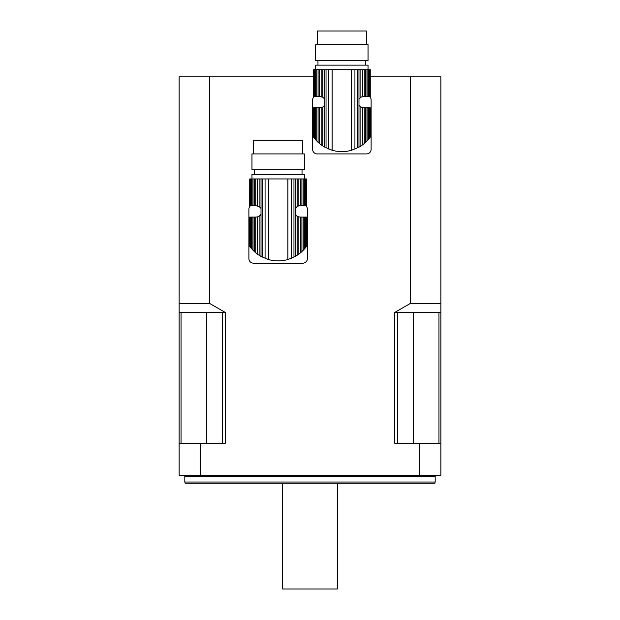 <?xml version="1.0" encoding="UTF-8"?>
<svg xmlns="http://www.w3.org/2000/svg" width="620" height="620" viewBox="0 0 620 620"><rect width="100%" height="100%" fill="white"/><g stroke="black" fill="none" stroke-linecap="round" stroke-linejoin="round"><path stroke-width="0.93" d="M252.007 249.178L252.007 217.078L253.037 217.078L253.037 250.286L250.457 247.31L251.092 248.116L251.092 217.078L249.976 217.078L249.744 246.357L250.457 247.31L250.457 217.078M249.697 246.295L249.744 217.078L249.976 246.675M252.007 217.078L251.092 217.078M253.037 250.286L254.355 251.573L254.355 217.078L253.037 217.078M254.355 251.573L255.742 252.79L255.742 217.078L254.355 217.078M255.742 252.79L257.424 254.107L257.424 216.938L255.742 217.078M249.744 178.948L249.697 205.693L249.744 178.948L249.976 205.693L250.457 205.693L250.457 178.948L251.092 178.948L251.092 205.693L252.007 205.693L252.007 178.948L253.037 178.948L253.037 205.693L254.355 205.693L254.355 178.948L255.742 178.948L255.742 205.693L259.121 206.522L261.02 208.413L261.02 214.357L259.121 216.248L259.121 255.277L257.424 254.107M259.121 216.248L257.424 216.938M259.121 255.277L261.02 256.424L261.02 214.357A5.689 5.689 0 0 1 257.13 216.992L257.13 216.992M299.135 216.992L299.135 216.992A5.689 5.689 0 0 1 298.848 216.938L297.143 216.248L295.244 214.357L295.244 208.413L297.143 206.522L297.143 178.948L255.742 178.948M279.356 260.865A26.97 26.97 0 0 1 276.915 260.865M301.917 251.573L304.265 249.178L304.265 217.078L301.917 217.078L301.917 251.573L300.529 252.79L300.529 217.078L298.848 216.938L298.848 254.107L297.143 255.277L297.143 216.248A5.689 5.689 0 0 1 295.244 214.357L295.244 256.424L297.143 255.277M303.234 250.286L303.234 217.078M304.265 249.178L305.172 248.116L305.172 217.078L304.265 217.078M305.815 217.078L306.288 217.078L306.528 246.357L305.172 248.116L305.815 247.31L305.815 217.078L305.172 217.078M306.288 246.675L306.288 217.078M306.575 246.295L306.528 217.078M298.848 254.107L300.529 252.79M300.529 217.078L301.917 217.078M304.312 178.948L304.312 174.398L251.96 174.398L251.96 178.948M303.234 205.693L303.234 178.948L304.265 178.948L304.265 205.693L301.917 205.693L301.917 178.948L297.143 178.948M304.265 205.693L305.172 205.693L305.172 178.948L304.265 178.948M305.172 178.948L305.815 178.948L305.815 205.693L305.172 205.693M305.815 205.693L306.288 205.693L306.288 178.948L305.815 178.948M306.288 178.948L306.288 205.693M306.528 205.693L306.528 178.948M250.457 178.948L249.976 178.948M251.092 205.693L250.457 205.693M252.007 178.948L251.092 178.948M253.037 205.693L252.007 205.693M254.355 178.948L253.037 178.948M255.742 205.693L254.355 205.693M257.424 205.832L257.424 178.948M259.121 206.522L259.121 178.948M295.244 256.424L287.874 259.509C281.379 261.346 274.885 261.346 268.39 259.509L261.02 256.424M297.143 206.522L298.848 205.832L298.848 178.948M298.848 205.832L300.529 205.693L300.529 178.948M301.917 205.693L300.529 205.693M303.234 178.948L301.917 178.948M304.312 169.849L251.96 169.849L251.96 153.915L304.312 153.915L304.312 169.849M253.665 153.915L253.665 140.252L302.599 140.252L302.599 153.915M305.707 205.693A4.549 4.549 0 0 1 307.381 209.227L307.381 258.618A4.549 4.549 0 0 1 302.831 263.167L253.44 263.167A4.549 4.549 0 0 1 248.883 258.618L248.883 209.227A4.549 4.549 0 0 1 250.558 205.693M315.735 139.918L315.735 107.818L316.766 107.818L316.766 141.027L314.185 138.051L314.828 138.857L314.828 107.818L313.712 107.818L313.472 137.097L314.185 138.051L314.185 107.818M313.425 137.035L313.472 107.818L313.712 137.423M315.735 107.818L314.828 107.818M316.766 141.027L318.083 142.313L318.083 107.818L316.766 107.818M318.083 142.313L319.471 143.53L319.471 107.818L318.083 107.818M319.471 143.53L321.152 144.847L321.152 107.678L319.471 107.818M313.472 69.696L313.425 96.441L313.472 69.696L313.712 96.441L314.185 96.441L314.185 69.696L314.828 69.696L314.828 96.441L315.735 96.441L315.735 69.696L316.766 69.696L316.766 96.441L318.083 96.441L318.083 69.696L319.471 69.696L319.471 96.441L322.857 97.27L324.756 99.153L324.756 105.106L322.857 106.997L322.857 146.025L321.152 144.847M322.857 106.997L321.152 107.678M322.857 146.025L324.756 147.165L324.756 105.106A5.689 5.689 0 0 1 320.865 107.741L320.865 107.741M362.871 107.741L362.871 107.741A5.689 5.689 0 0 1 358.98 105.106L358.98 99.153L360.879 97.27L360.879 69.696L319.471 69.696M343.085 151.606A26.97 26.97 0 0 1 340.644 151.606M365.645 142.313L367.993 139.918L367.993 107.818L365.645 107.818L365.645 142.313L364.258 143.53L364.258 107.818L360.879 106.997L358.98 105.106L358.98 147.165L360.879 146.025L360.879 106.997M366.963 141.027L366.963 107.818M367.993 139.918L368.908 138.857L368.908 107.818L367.993 107.818M369.543 107.818L370.024 107.818L370.256 137.097L368.908 138.857L369.543 138.051L369.543 107.818L368.908 107.818M370.024 137.423L370.024 107.818M370.303 137.035L370.256 107.818M362.576 107.678L362.576 144.847L360.879 146.025M362.576 144.847L364.258 143.53M364.258 107.818L365.645 107.818M368.04 69.696L368.04 65.139L315.688 65.139L315.688 69.696M366.963 96.441L366.963 69.696L367.993 69.696L367.993 96.441L365.645 96.441L365.645 69.696L360.879 69.696M367.993 96.441L368.908 96.441L368.908 69.696L367.993 69.696M368.908 69.696L369.543 69.696L369.543 96.441L368.908 96.441M369.543 96.441L370.024 96.441L370.024 69.696L369.543 69.696M370.024 69.696L370.024 96.441M370.256 96.441L370.256 69.696M314.185 69.696L313.712 69.696M314.828 96.441L314.185 96.441M315.735 69.696L314.828 69.696M316.766 96.441L315.735 96.441M318.083 69.696L316.766 69.696M319.471 96.441L318.083 96.441M321.152 96.581L321.152 69.696M322.857 97.27L322.857 69.696M358.98 147.165L351.61 150.249C345.108 152.086 338.613 152.086 332.126 150.249L324.756 147.165M360.879 97.27L362.576 96.581L362.576 69.696M362.576 96.581L364.258 96.441L364.258 69.696M365.645 96.441L364.258 96.441M366.963 69.696L365.645 69.696M368.04 60.59L315.688 60.59L315.688 44.655L368.04 44.655L368.04 60.59M317.401 44.655L317.401 31L366.335 31L366.335 44.655M369.442 96.441A4.549 4.549 0 0 1 371.117 99.967L371.117 149.358A4.549 4.549 0 0 1 366.56 153.915L317.169 153.915A4.549 4.549 0 0 1 312.62 149.358L312.62 99.967A4.549 4.549 0 0 1 314.294 96.441M209.49 76.865L179.118 76.865L179.118 475.191L200.392 475.191L200.392 443.323L225.262 443.323L225.262 312.449L209.49 303.343L209.49 76.865L313.425 76.865M419.608 475.191L419.608 443.323L394.738 443.323L394.738 312.449L410.51 303.343L410.51 76.865L440.882 76.865L440.882 475.191L200.392 475.191M370.303 76.865L410.51 76.865M438.96 443.323L438.96 312.449L397.629 312.449L397.629 443.323M222.371 443.323L222.371 312.449L181.04 312.449L181.04 443.323M179.118 443.323L200.392 443.323M419.608 443.323L440.882 443.323M435.186 482.019L434.884 483.158L185.117 483.158L184.814 482.019L435.186 482.019L435.186 476.331L184.814 476.331L184.814 482.019M222.371 312.449L225.262 312.449M179.118 312.449L181.04 312.449M438.96 312.449L440.882 312.449M394.738 312.449L397.629 312.449M337.311 483.158L337.311 589L282.689 589L282.689 483.158M179.118 303.343L209.49 303.343M410.51 303.343L440.882 303.343M261.02 208.413L261.02 178.948M262.299 257.106L262.299 178.948M265.073 258.362L265.073 178.948M268.39 259.509L268.39 178.948M287.874 259.509L287.874 178.948M291.191 258.362L291.191 178.948M293.965 257.106L293.965 178.948M295.244 208.413L295.244 178.948M324.756 99.153L324.756 69.696M326.035 147.847L326.035 69.696M328.809 149.11L328.809 69.696M332.126 150.249L332.126 69.696M351.61 150.249L351.61 69.696M354.927 149.11L354.927 69.696M357.701 147.847L357.701 69.696M358.98 99.153L358.98 69.696M413.563 443.323L413.563 312.449M206.437 443.323L206.437 312.449M302.033 174.398L302.033 169.849M254.231 174.398L254.231 169.849M365.769 65.139L365.769 60.59M317.967 65.139L317.967 60.59M435.186 476.331L436.325 475.191M184.814 476.331L183.675 475.191"/></g></svg>

